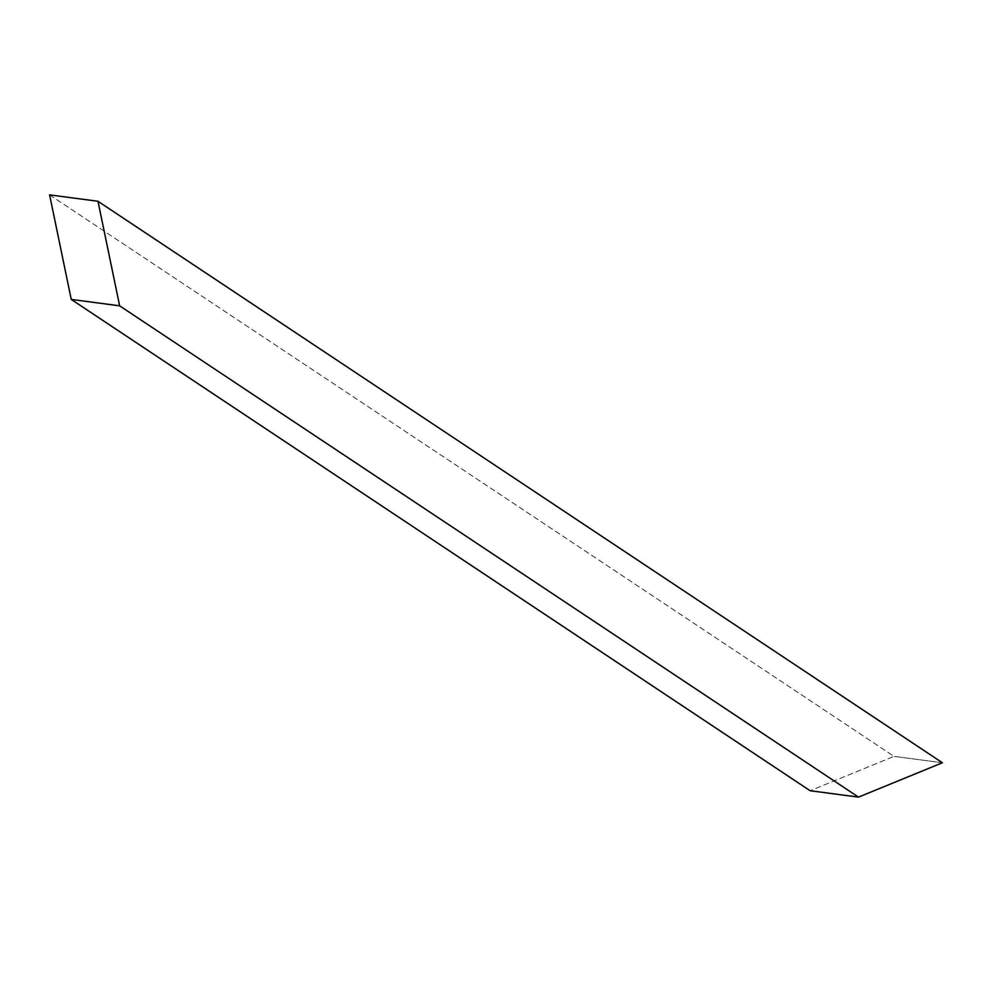 <?xml version="1.0" encoding="UTF-8"?>
<svg xmlns="http://www.w3.org/2000/svg" width="992" height="992" viewBox="0 0 992 992"><rect width="100%" height="100%" fill="white"/><g stroke="black" fill="none" stroke-linecap="round" stroke-linejoin="round"><path stroke-width="0.74" stroke-dasharray="4.96 3.72" d="M49.6 194.878L894.015 756.363L810.117 790.723L894.015 756.363L49.6 194.878M942.4 762.761L894.015 756.363L942.4 762.761"/><path stroke-width="1.49" d="M119.635 305.821L97.985 201.277L49.6 194.878L71.25 299.423L119.635 305.821L71.25 299.423L810.117 790.723L858.502 797.122L119.635 305.821L858.502 797.122L942.4 762.761L97.985 201.277L942.4 762.761L858.502 797.122L810.117 790.723L71.25 299.423L49.6 194.878L97.985 201.277L119.635 305.821"/></g></svg>
